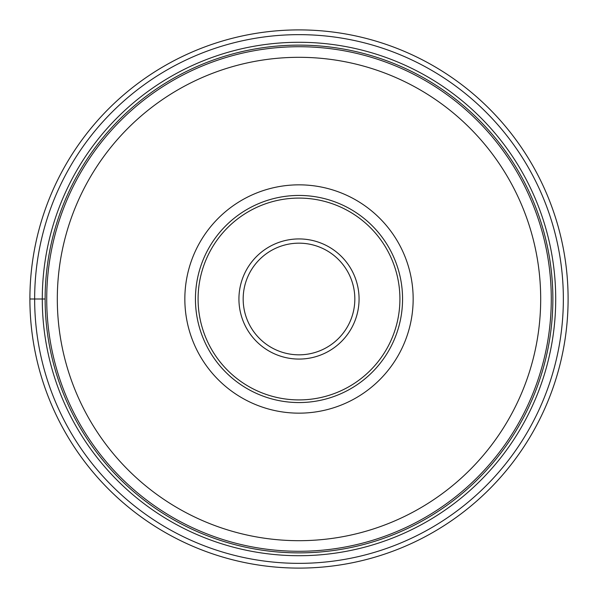 <?xml version="1.0" encoding="UTF-8"?>
<svg xmlns="http://www.w3.org/2000/svg" width="598" height="598" viewBox="0 0 598 598"><rect width="100%" height="100%" fill="white"/><g stroke="black" fill="none" stroke-linecap="round" stroke-linejoin="round"><path stroke-width="0.9" d="M568.1 299A269.1 269.1 0 0 1 299 568.1A269.1 269.1 0 0 1 29.9 299A269.1 269.1 0 0 0 299 568.1A269.1 269.1 0 0 0 568.1 299A269.1 269.1 0 0 0 299 29.9A269.1 269.1 0 0 0 29.9 299L42.286 299A256.714 256.714 0 0 0 299 555.714A256.714 256.714 0 0 0 555.714 299A256.714 256.714 0 0 0 299 42.286A256.714 256.714 0 0 0 42.286 299L45.127 299A253.873 253.873 0 0 0 299 552.873A253.873 253.873 0 0 0 552.873 299A253.873 253.873 0 0 0 299 45.127A253.873 253.873 0 0 0 45.127 299A253.873 253.873 0 0 0 299 552.873A253.873 253.873 0 0 0 552.873 299M184.842 299A114.158 114.158 0 0 1 299 184.842A114.158 114.158 0 0 1 413.158 299A114.158 114.158 0 0 1 299 413.158A114.158 114.158 0 0 1 184.842 299M46.719 299A252.281 252.281 0 0 0 299 551.281A252.281 252.281 0 0 0 551.281 299A252.281 252.281 0 0 0 299 46.719A252.281 252.281 0 0 0 46.719 299M243.169 299A55.831 55.831 0 0 1 298.918 243.169A55.831 55.831 0 0 1 354.831 299A55.831 55.831 0 0 1 299.082 354.831A55.831 55.831 0 0 1 243.169 299A55.831 55.831 0 0 1 298.918 243.169A55.831 55.831 0 0 1 354.831 299A55.831 55.831 0 0 1 299.082 354.831A55.831 55.831 0 0 1 243.169 299M399.913 299A100.913 100.913 0 0 1 299 399.913A100.913 100.913 0 0 1 198.088 299A100.913 100.913 0 0 1 299 198.088A100.913 100.913 0 0 1 399.913 299M195.441 299A103.559 103.559 0 0 1 299 195.441A103.559 103.559 0 0 1 402.559 299A103.559 103.559 0 0 1 299 402.559A103.559 103.559 0 0 1 195.441 299M563.353 299A264.353 264.353 0 0 1 299 563.353A264.353 264.353 0 0 1 34.647 299A264.353 264.353 0 0 1 299 34.647A264.353 264.353 0 0 1 563.353 299M540.689 299A241.689 241.689 0 0 0 299 57.311A241.689 241.689 0 0 0 57.311 299A241.689 241.689 0 0 0 299 540.689A241.689 241.689 0 0 0 540.689 299M359.069 298.828A60.069 60.069 0 0 1 299.09 359.069A60.069 60.069 0 0 1 238.931 299A60.069 60.069 0 0 1 298.91 238.931A60.069 60.069 0 0 1 359.069 298.828"/></g></svg>
